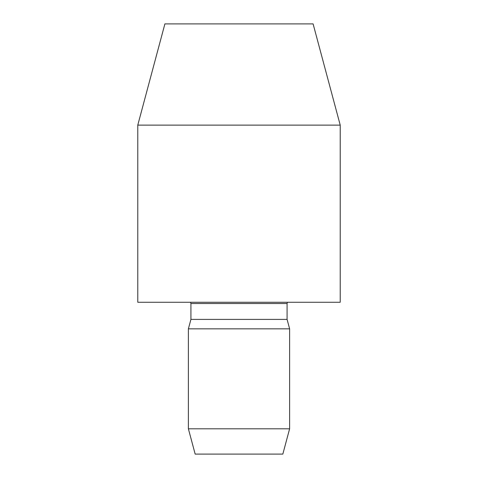 <?xml version="1.0" encoding="UTF-8"?>
<svg xmlns="http://www.w3.org/2000/svg" width="478" height="478" viewBox="0 0 478 478"><rect width="100%" height="100%" fill="white"/><g stroke="black" fill="none" stroke-linecap="round" stroke-linejoin="round"><path stroke-width="0.72" d="M289.614 428.796L282.833 454.1L195.167 454.1L188.386 428.796L188.386 328.834L289.614 328.834L289.614 428.796L188.386 428.796M289.614 328.834L287.081 319.394L190.919 319.394L188.386 328.834M340.222 302.263L137.778 302.263L137.778 125.122L340.222 125.122L340.222 302.263M340.222 125.122L313.102 23.9L164.898 23.9L137.778 125.122M287.081 319.394L287.081 303.53L190.919 303.53L190.579 302.263M190.919 319.394L190.919 303.53M287.081 303.53L287.421 302.263"/></g></svg>
